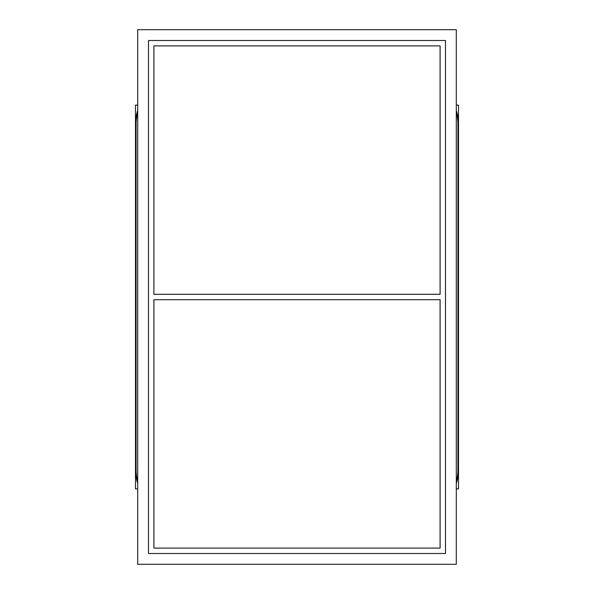 <?xml version="1.0" encoding="UTF-8"?>
<svg xmlns="http://www.w3.org/2000/svg" width="594" height="594" viewBox="0 0 594 594"><rect width="100%" height="100%" fill="white"/><g stroke="black" fill="none" stroke-linecap="round" stroke-linejoin="round"><path stroke-width="0.89" d="M137.697 112.481A43.199 43.199 0 0 0 136.078 124.198L136.078 469.802A43.199 43.199 0 0 0 137.697 481.519M456.303 481.519A43.199 43.199 0 0 0 457.922 469.802L457.922 124.198A43.199 43.199 0 0 0 456.303 112.481M456.303 111.123A43.199 43.199 0 0 1 458.33 124.198L458.33 469.802A43.199 43.199 0 0 1 456.303 482.877M137.697 482.877A43.199 43.199 0 0 1 135.67 469.802L135.67 124.198A43.199 43.199 0 0 1 137.697 111.123M456.303 110.588A43.199 43.199 0 0 1 458.501 124.198L458.501 469.802A43.199 43.199 0 0 1 456.303 483.412M137.697 483.412A43.199 43.199 0 0 1 135.499 469.802L135.499 124.198A43.199 43.199 0 0 1 137.697 110.588M135.499 450.749L135.499 488.892L137.697 488.892M137.697 105.108L135.499 105.108L135.499 143.251M137.697 29.7L456.303 29.7L456.303 564.3L137.697 564.3L137.697 29.7M148.5 553.497L445.5 553.497L445.5 40.503L148.5 40.503L148.5 553.497M153.898 45.901L440.102 45.901L440.102 294.297L153.898 294.297L153.898 45.901M153.898 548.099L440.102 548.099L440.102 299.703L153.898 299.703L153.898 548.099M458.501 143.251L458.501 105.108L456.303 105.108M456.303 488.892L458.501 488.892L458.501 450.749"/></g></svg>
